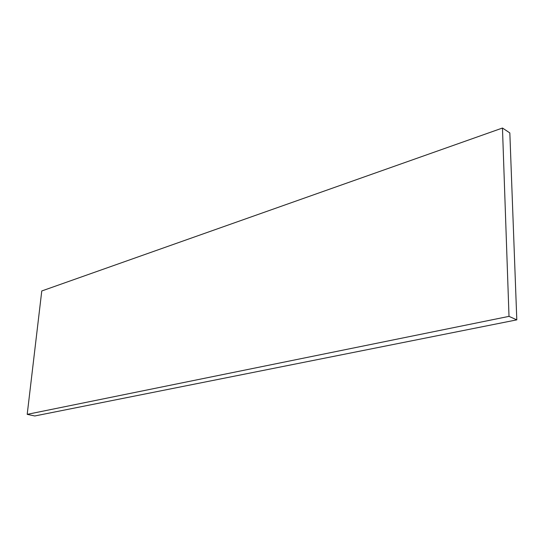 <?xml version="1.0" encoding="UTF-8"?>
<svg xmlns="http://www.w3.org/2000/svg" width="544" height="544" viewBox="0 0 544 544"><rect width="100%" height="100%" fill="white"/><g stroke="black" fill="none" stroke-linecap="round" stroke-linejoin="round"><path stroke-width="0.82" d="M516.8 319.858L509.007 316.363L502.466 128.03L509.837 132.926L516.8 319.858L34.775 415.97L27.2 414.351L41.772 290.965L502.466 128.03M509.007 316.363L27.2 414.351"/></g></svg>
